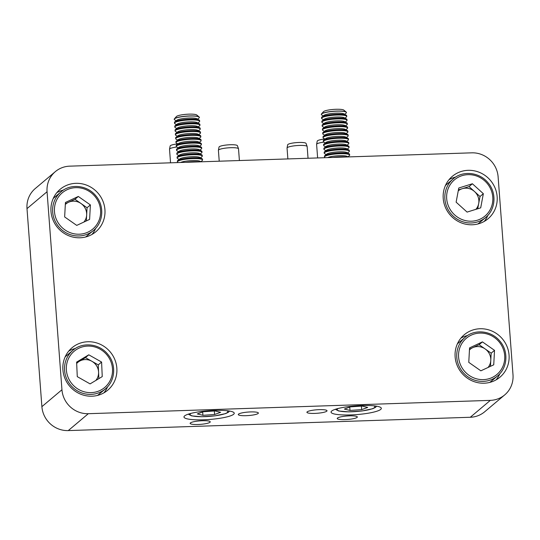 <?xml version="1.0" encoding="UTF-8"?>
<svg xmlns="http://www.w3.org/2000/svg" width="540" height="540" viewBox="0 0 540 540"><rect width="100%" height="100%" fill="white"/><g stroke="black" fill="none" stroke-linecap="round" stroke-linejoin="round"><path stroke-width="0.81" d="M471.737 152.834L69.714 166.158A25.205 24.131 49.9 0 0 55.337 171.632A25.205 24.131 49.9 0 0 47.061 191.727L61.952 389.752A25.205 24.131 49.9 0 0 88.324 413.694L490.347 400.37A25.205 24.131 49.9 0 0 504.725 394.895A25.205 24.131 49.9 0 0 513 374.807L498.11 176.776A25.205 24.131 49.9 0 0 471.737 152.834M47.061 191.727L27 208.622L41.891 406.654L61.952 389.752M345.047 419.614A10.085 1.755 175.7 0 0 357.332 416.981A10.085 1.755 175.7 0 0 347.146 415.989A10.085 1.755 175.7 0 0 337.216 418.493A10.085 1.755 175.7 0 0 345.047 419.614M197.964 424.487A10.085 1.755 175.7 0 0 210.249 421.855A10.085 1.755 175.7 0 0 200.063 420.863A10.085 1.755 175.7 0 0 190.141 423.367A10.085 1.755 175.7 0 0 197.964 424.487M314.739 413.404A10.085 1.755 175.7 0 0 327.024 410.771A10.085 1.755 175.7 0 0 316.838 409.779A10.085 1.755 175.7 0 0 306.916 412.283A10.085 1.755 175.7 0 0 314.739 413.404M246.105 415.679A10.085 1.755 175.7 0 0 258.383 413.046A10.085 1.755 175.7 0 0 248.198 412.054A10.085 1.755 175.7 0 0 238.275 414.558A10.085 1.755 175.7 0 0 246.105 415.679M350.615 414.923A25.205 4.388 175.7 0 0 381.328 408.341A25.205 4.388 175.7 0 0 355.86 405.857A25.205 4.388 175.7 0 0 331.054 412.121A25.205 4.388 175.7 0 0 350.615 414.923M203.54 419.796A25.205 4.388 175.7 0 0 234.245 413.215A25.205 4.388 175.7 0 0 208.778 410.731A25.205 4.388 175.7 0 0 183.971 416.995A25.205 4.388 175.7 0 0 203.54 419.796M88.324 413.694L68.263 430.589L470.286 417.265L490.347 400.37M472.23 224.782A27.729 26.548 49.9 0 0 488.045 218.761A27.729 26.548 49.9 0 0 490.489 180.454A27.729 26.548 49.9 0 0 452.318 176.344A27.729 26.548 49.9 0 0 445.264 207.043A27.729 26.548 49.9 0 0 472.23 224.782M484.144 383.204A27.729 26.548 49.9 0 0 499.959 377.183A27.729 26.548 49.9 0 0 502.396 338.877A27.729 26.548 49.9 0 0 464.231 334.766A27.729 26.548 49.9 0 0 457.171 365.465A27.729 26.548 49.9 0 0 484.144 383.204M91.928 396.205A27.729 26.548 49.9 0 0 107.744 390.184A27.729 26.548 49.9 0 0 110.18 351.877A27.729 26.548 49.9 0 0 72.016 347.767A27.729 26.548 49.9 0 0 64.955 378.466A27.729 26.548 49.9 0 0 91.928 396.205M80.015 237.782A27.729 26.548 49.9 0 0 95.83 231.761A27.729 26.548 49.9 0 0 98.267 193.455A27.729 26.548 49.9 0 0 60.102 189.344A27.729 26.548 49.9 0 0 53.041 220.043A27.729 26.548 49.9 0 0 80.015 237.782M27 208.622A25.205 24.131 -130.1 0 1 35.276 188.528L55.337 171.632M504.725 394.895L484.663 411.797A25.205 24.131 -130.1 0 1 470.286 417.265M68.263 430.589A25.205 24.131 -130.1 0 1 41.891 406.654M91.982 234.434A27.729 26.548 49.9 0 0 95.735 228.258M63.545 190.033A27.729 26.548 49.9 0 0 56.815 192.679M103.896 392.857A27.729 26.548 49.9 0 0 107.649 386.681M75.452 348.455A27.729 26.548 49.9 0 0 68.728 351.101M496.112 379.856A27.729 26.548 49.9 0 0 499.865 373.68M467.674 335.462A27.729 26.548 49.9 0 0 460.944 338.101M484.205 221.434A27.729 26.548 49.9 0 0 487.951 215.257M455.76 177.039A27.729 26.548 49.9 0 0 449.03 179.678M177.869 143.89A9.234 1.607 175.7 0 0 170.147 145.989L169.533 149.161A10.085 1.755 175.7 0 0 169.526 149.249L170.546 162.817M176.816 147.002A10.085 1.755 175.7 0 0 169.533 149.161M317.628 157.943L316.609 144.376A10.085 1.755 -4.3 0 1 316.615 144.288L317.23 141.115A9.234 1.607 -4.3 0 1 324.952 139.016M316.615 144.288A10.085 1.755 -4.3 0 1 323.899 142.128M219.226 161.204L218.41 150.336A10.085 1.755 -4.3 0 1 218.417 150.255L219.031 147.083A9.234 1.607 -4.3 0 1 224.606 145.247A9.234 1.607 -4.3 0 1 234.353 144.815A9.234 1.607 -4.3 0 1 237.418 145.699L238.505 148.743A10.085 1.755 -4.3 0 1 238.518 148.824L239.402 160.535M218.417 150.255A10.085 1.755 -4.3 0 1 224.505 148.257A10.085 1.755 -4.3 0 1 235.15 147.785A10.085 1.755 -4.3 0 1 238.505 148.743M287.867 158.929L287.05 148.061A10.085 1.755 -4.3 0 1 287.05 147.98L287.665 144.808A9.234 1.607 -4.3 0 1 295.522 142.695A9.234 1.607 -4.3 0 1 306.059 143.424L307.139 146.468A10.085 1.755 -4.3 0 1 307.159 146.549L308.036 158.261M287.05 147.98A10.085 1.755 -4.3 0 1 295.63 145.679A10.085 1.755 -4.3 0 1 307.139 146.468M361.665 409.624L350.001 410.434L344.372 409.057L350.42 406.87L362.084 406.06L367.706 407.437L361.665 409.624L361.402 406.107M349.751 407.113L350.001 410.434M346.471 156.985A12.602 2.194 175.7 0 0 332.775 157.444M348.084 156.931L347.159 156.411A10.361 1.802 175.7 0 0 332.215 156.398A10.361 1.802 175.7 0 0 327.679 157.613M347.875 156.816L349.286 155.709A12.602 2.194 175.7 0 0 349.65 155.129A12.602 2.194 175.7 0 0 331.02 154.589A12.602 2.194 175.7 0 0 324.513 157.019A12.602 2.194 175.7 0 0 324.959 157.538L325.228 157.694M349.65 155.129L349.589 154.346A12.602 2.194 175.7 0 0 349.144 153.826A12.602 2.194 175.7 0 0 330.966 153.806A12.602 2.194 175.7 0 0 324.817 155.655A12.602 2.194 175.7 0 0 324.452 156.236L324.513 157.019M349.144 153.826L346.869 152.543A10.361 1.802 175.7 0 0 331.925 152.53A10.361 1.802 175.7 0 0 326.875 154.049L324.817 155.655M347.585 152.948L348.995 151.841A12.602 2.194 175.7 0 0 349.36 151.261A12.602 2.194 175.7 0 0 330.73 150.721A12.602 2.194 175.7 0 0 324.223 153.151A12.602 2.194 175.7 0 0 324.668 153.671L326.228 154.555M349.36 151.261L349.299 150.478A12.602 2.194 175.7 0 0 348.854 149.958A12.602 2.194 175.7 0 0 330.676 149.938A12.602 2.194 175.7 0 0 324.526 151.787A12.602 2.194 175.7 0 0 324.162 152.368L324.223 153.151M348.854 149.958L346.579 148.675A10.361 1.802 175.7 0 0 331.634 148.662A10.361 1.802 175.7 0 0 326.585 150.181L324.526 151.787M347.294 149.081L348.705 147.974A12.602 2.194 175.7 0 0 349.07 147.393A12.602 2.194 175.7 0 0 330.44 146.853A12.602 2.194 175.7 0 0 323.933 149.283A12.602 2.194 175.7 0 0 324.378 149.803L325.937 150.687M349.07 147.393L349.009 146.61A12.602 2.194 175.7 0 0 348.563 146.09A12.602 2.194 175.7 0 0 330.379 146.07A12.602 2.194 175.7 0 0 324.236 147.919A12.602 2.194 175.7 0 0 323.872 148.5L323.933 149.283M348.563 146.09L346.288 144.808A10.361 1.802 175.7 0 0 331.344 144.794A10.361 1.802 175.7 0 0 326.295 146.313L324.236 147.919M346.997 145.213L348.408 144.106A12.602 2.194 175.7 0 0 348.779 143.525A12.602 2.194 175.7 0 0 330.149 142.985A12.602 2.194 175.7 0 0 323.642 145.415A12.602 2.194 175.7 0 0 324.088 145.935L325.647 146.819M348.779 143.525L348.719 142.742A12.602 2.194 175.7 0 0 348.266 142.222A12.602 2.194 175.7 0 0 330.089 142.202A12.602 2.194 175.7 0 0 323.946 144.052A12.602 2.194 175.7 0 0 323.582 144.632L323.642 145.415M348.266 142.222L345.998 140.94A10.361 1.802 175.7 0 0 331.054 140.927A10.361 1.802 175.7 0 0 326.005 142.445L323.946 144.052M346.707 141.345L348.118 140.238A12.602 2.194 175.7 0 0 348.482 139.657A12.602 2.194 175.7 0 0 329.859 139.118A12.602 2.194 175.7 0 0 323.352 141.548A12.602 2.194 175.7 0 0 323.798 142.067L325.357 142.952M348.482 139.657L348.428 138.875A12.602 2.194 175.7 0 0 347.976 138.355A12.602 2.194 175.7 0 0 329.798 138.335A12.602 2.194 175.7 0 0 323.656 140.184A12.602 2.194 175.7 0 0 323.291 140.764L323.352 141.548M347.976 138.355L345.708 137.072A10.361 1.802 175.7 0 0 330.764 137.059A10.361 1.802 175.7 0 0 325.715 138.578L323.656 140.184M346.417 137.477L347.827 136.37A12.602 2.194 175.7 0 0 348.192 135.79A12.602 2.194 175.7 0 0 329.569 135.25A12.602 2.194 175.7 0 0 323.055 137.68A12.602 2.194 175.7 0 0 323.507 138.2L325.067 139.084M348.192 135.79L348.138 135.007A12.602 2.194 175.7 0 0 347.686 134.487A12.602 2.194 175.7 0 0 329.508 134.467A12.602 2.194 175.7 0 0 323.365 136.316A12.602 2.194 175.7 0 0 323.001 136.897L323.055 137.68M347.686 134.487L345.418 133.205A10.361 1.802 175.7 0 0 330.473 133.191A10.361 1.802 175.7 0 0 325.418 134.71L323.365 136.316M346.127 133.609L347.537 132.503A12.602 2.194 175.7 0 0 347.902 131.922A12.602 2.194 175.7 0 0 329.279 131.382A12.602 2.194 175.7 0 0 322.765 133.812A12.602 2.194 175.7 0 0 323.217 134.332L324.776 135.216M347.902 131.922L347.848 131.139A12.602 2.194 175.7 0 0 347.396 130.619A12.602 2.194 175.7 0 0 329.218 130.599A12.602 2.194 175.7 0 0 323.075 132.448A12.602 2.194 175.7 0 0 322.711 133.029L322.765 133.812M347.396 130.619L345.121 129.337A10.361 1.802 175.7 0 0 330.183 129.323A10.361 1.802 175.7 0 0 325.127 130.842L323.075 132.448M345.836 129.742L347.247 128.635A12.602 2.194 175.7 0 0 347.612 128.054A12.602 2.194 175.7 0 0 328.988 127.514A12.602 2.194 175.7 0 0 322.475 129.944A12.602 2.194 175.7 0 0 322.927 130.464L324.486 131.348M347.612 128.054L347.558 127.271A12.602 2.194 175.7 0 0 347.105 126.752A12.602 2.194 175.7 0 0 328.928 126.731A12.602 2.194 175.7 0 0 322.785 128.581A12.602 2.194 175.7 0 0 322.421 129.161L322.475 129.944M347.105 126.752L344.831 125.469A10.361 1.802 175.7 0 0 329.893 125.456A10.361 1.802 175.7 0 0 324.837 126.974L322.785 128.581M345.546 125.874L346.957 124.767A12.602 2.194 175.7 0 0 347.321 124.186A12.602 2.194 175.7 0 0 328.698 123.647A12.602 2.194 175.7 0 0 322.184 126.077A12.602 2.194 175.7 0 0 322.637 126.596L324.196 127.481M347.321 124.186L347.261 123.404A12.602 2.194 175.7 0 0 346.815 122.884A12.602 2.194 175.7 0 0 328.637 122.864A12.602 2.194 175.7 0 0 322.495 124.713A12.602 2.194 175.7 0 0 322.124 125.294L322.184 126.077M346.815 122.884L344.54 121.601A10.361 1.802 175.7 0 0 329.603 121.588A10.361 1.802 175.7 0 0 324.547 123.107L322.495 124.713M345.256 122.006L346.667 120.899A12.602 2.194 175.7 0 0 347.031 120.319A12.602 2.194 175.7 0 0 328.408 119.779A12.602 2.194 175.7 0 0 321.894 122.209A12.602 2.194 175.7 0 0 322.34 122.728L323.906 123.613M347.031 120.319L346.97 119.536A12.602 2.194 175.7 0 0 346.525 119.016A12.602 2.194 175.7 0 0 328.347 118.996A12.602 2.194 175.7 0 0 322.198 120.845A12.602 2.194 175.7 0 0 321.833 121.426L321.894 122.209M346.525 119.016L344.25 117.733A10.361 1.802 175.7 0 0 329.306 117.72A10.361 1.802 175.7 0 0 324.257 119.239L322.198 120.845M344.966 118.139L346.376 117.032A12.602 2.194 175.7 0 0 346.741 116.451A12.602 2.194 175.7 0 0 328.118 115.911A12.602 2.194 175.7 0 0 321.604 118.341A12.602 2.194 175.7 0 0 322.049 118.861L323.609 119.745M346.741 116.451L346.68 115.668A12.602 2.194 175.7 0 0 346.235 115.148A12.602 2.194 175.7 0 0 328.057 115.128A12.602 2.194 175.7 0 0 321.908 116.978A12.602 2.194 175.7 0 0 321.543 117.558L321.604 118.341M346.235 115.148L343.96 113.866A10.361 1.802 175.7 0 0 329.015 113.852A10.361 1.802 175.7 0 0 323.966 115.371L321.908 116.978M344.675 114.271L346.086 113.164A12.602 2.194 175.7 0 0 346.451 112.583A12.602 2.194 175.7 0 0 327.821 112.043A12.602 2.194 175.7 0 0 321.314 114.473A12.602 2.194 175.7 0 0 321.759 114.993L323.318 115.877M346.437 112.522A12.602 2.194 175.7 0 0 346.444 112.462A12.602 2.194 175.7 0 0 346.214 112.091L343.852 110.12A10.361 1.802 175.7 0 0 333.572 109.411A10.361 1.802 175.7 0 0 323.514 111.652L321.476 113.954A12.602 2.194 175.7 0 0 321.307 114.352A12.602 2.194 175.7 0 0 321.314 114.413M346.214 112.091A12.602 2.194 175.7 0 0 333.707 111.22A12.602 2.194 175.7 0 0 321.476 113.954M214.583 414.504L202.919 415.307L197.296 413.93L203.337 411.743L215.001 410.933L220.624 412.317L214.583 414.504L214.319 410.981M202.669 411.986L202.919 415.307M199.388 161.858A12.602 2.194 175.7 0 0 185.699 162.317M201.001 161.811L200.077 161.285A10.361 1.802 175.7 0 0 185.139 161.271A10.361 1.802 175.7 0 0 180.596 162.486M200.792 161.69L202.203 160.589A12.602 2.194 175.7 0 0 202.568 160.002A12.602 2.194 175.7 0 0 183.944 159.462A12.602 2.194 175.7 0 0 177.431 161.892A12.602 2.194 175.7 0 0 177.876 162.419L178.146 162.567M202.568 160.002L202.507 159.219A12.602 2.194 175.7 0 0 202.061 158.699A12.602 2.194 175.7 0 0 183.884 158.686A12.602 2.194 175.7 0 0 177.734 160.529A12.602 2.194 175.7 0 0 177.37 161.109L177.431 161.892M202.061 158.699L199.787 157.417A10.361 1.802 175.7 0 0 184.842 157.403A10.361 1.802 175.7 0 0 179.793 158.922L177.734 160.529M200.502 157.822L201.913 156.722A12.602 2.194 175.7 0 0 202.277 156.134A12.602 2.194 175.7 0 0 183.647 155.594A12.602 2.194 175.7 0 0 177.14 158.024A12.602 2.194 175.7 0 0 177.586 158.551L179.145 159.428M202.277 156.134L202.216 155.351A12.602 2.194 175.7 0 0 201.771 154.832A12.602 2.194 175.7 0 0 183.593 154.818A12.602 2.194 175.7 0 0 177.444 156.661A12.602 2.194 175.7 0 0 177.079 157.241L177.14 158.024M201.771 154.832L199.496 153.549A10.361 1.802 175.7 0 0 184.552 153.536A10.361 1.802 175.7 0 0 179.503 155.054L177.444 156.661M200.212 153.954L201.623 152.854A12.602 2.194 175.7 0 0 201.987 152.267A12.602 2.194 175.7 0 0 183.357 151.727A12.602 2.194 175.7 0 0 176.85 154.156A12.602 2.194 175.7 0 0 177.296 154.683L178.855 155.561M201.987 152.267L201.926 151.483A12.602 2.194 175.7 0 0 201.481 150.964A12.602 2.194 175.7 0 0 183.303 150.95A12.602 2.194 175.7 0 0 177.154 152.793A12.602 2.194 175.7 0 0 176.789 153.374L176.85 154.156M201.481 150.964L199.206 149.681A10.361 1.802 175.7 0 0 184.262 149.668A10.361 1.802 175.7 0 0 179.213 151.186L177.154 152.793M199.922 150.086L201.332 148.986A12.602 2.194 175.7 0 0 201.697 148.399A12.602 2.194 175.7 0 0 183.067 147.859A12.602 2.194 175.7 0 0 176.56 150.289A12.602 2.194 175.7 0 0 177.005 150.815L178.565 151.693M201.697 148.399L201.636 147.616A12.602 2.194 175.7 0 0 201.191 147.096A12.602 2.194 175.7 0 0 183.013 147.083A12.602 2.194 175.7 0 0 176.863 148.925A12.602 2.194 175.7 0 0 176.499 149.506L176.56 150.289M201.191 147.096L198.916 145.814A10.361 1.802 175.7 0 0 183.971 145.8A10.361 1.802 175.7 0 0 178.922 147.319L176.863 148.925M199.631 146.219L201.042 145.118A12.602 2.194 175.7 0 0 201.407 144.531A12.602 2.194 175.7 0 0 182.776 143.991A12.602 2.194 175.7 0 0 176.269 146.421A12.602 2.194 175.7 0 0 176.715 146.947L178.274 147.825M201.407 144.531L201.346 143.748A12.602 2.194 175.7 0 0 200.9 143.228A12.602 2.194 175.7 0 0 182.722 143.215A12.602 2.194 175.7 0 0 176.573 145.058A12.602 2.194 175.7 0 0 176.209 145.638L176.269 146.421M200.9 143.228L198.626 141.946A10.361 1.802 175.7 0 0 183.681 141.932A10.361 1.802 175.7 0 0 178.632 143.451L176.573 145.058M199.341 142.351L200.752 141.251A12.602 2.194 175.7 0 0 201.116 140.663A12.602 2.194 175.7 0 0 182.486 140.123A12.602 2.194 175.7 0 0 175.979 142.553A12.602 2.194 175.7 0 0 176.425 143.08L177.984 143.957M201.116 140.663L201.056 139.88A12.602 2.194 175.7 0 0 200.61 139.361A12.602 2.194 175.7 0 0 182.425 139.347A12.602 2.194 175.7 0 0 176.283 141.19A12.602 2.194 175.7 0 0 175.919 141.77L175.979 142.553M200.61 139.361L198.335 138.078A10.361 1.802 175.7 0 0 183.391 138.065A10.361 1.802 175.7 0 0 178.342 139.583L176.283 141.19M199.044 138.483L200.455 137.383A12.602 2.194 175.7 0 0 200.826 136.796A12.602 2.194 175.7 0 0 182.196 136.256A12.602 2.194 175.7 0 0 175.689 138.686A12.602 2.194 175.7 0 0 176.135 139.212L177.694 140.09M200.826 136.796L200.765 136.013A12.602 2.194 175.7 0 0 200.313 135.493A12.602 2.194 175.7 0 0 182.135 135.479A12.602 2.194 175.7 0 0 175.993 137.322A12.602 2.194 175.7 0 0 175.628 137.903L175.689 138.686M200.313 135.493L198.045 134.21A10.361 1.802 175.7 0 0 183.101 134.197A10.361 1.802 175.7 0 0 178.052 135.716L175.993 137.322M198.754 134.615L200.165 133.515A12.602 2.194 175.7 0 0 200.529 132.928A12.602 2.194 175.7 0 0 181.906 132.388A12.602 2.194 175.7 0 0 175.392 134.818A12.602 2.194 175.7 0 0 175.844 135.344L177.404 136.222M200.529 132.928L200.475 132.145A12.602 2.194 175.7 0 0 200.023 131.625A12.602 2.194 175.7 0 0 181.845 131.612A12.602 2.194 175.7 0 0 175.703 133.454A12.602 2.194 175.7 0 0 175.338 134.035L175.392 134.818M200.023 131.625L197.755 130.343A10.361 1.802 175.7 0 0 182.81 130.329A10.361 1.802 175.7 0 0 177.755 131.848L175.703 133.454M198.464 130.748L199.874 129.647A12.602 2.194 175.7 0 0 200.239 129.06A12.602 2.194 175.7 0 0 181.616 128.52A12.602 2.194 175.7 0 0 175.102 130.95A12.602 2.194 175.7 0 0 175.554 131.477L177.113 132.354M200.239 129.06L200.185 128.277A12.602 2.194 175.7 0 0 199.732 127.757A12.602 2.194 175.7 0 0 181.555 127.744A12.602 2.194 175.7 0 0 175.412 129.587A12.602 2.194 175.7 0 0 175.048 130.167L175.102 130.95M199.732 127.757L197.458 126.475A10.361 1.802 175.7 0 0 182.52 126.461A10.361 1.802 175.7 0 0 177.464 127.98L175.412 129.587M198.173 126.88L199.584 125.78A12.602 2.194 175.7 0 0 199.949 125.192A12.602 2.194 175.7 0 0 181.325 124.652A12.602 2.194 175.7 0 0 174.812 127.082A12.602 2.194 175.7 0 0 175.264 127.609L176.823 128.486M199.949 125.192L199.894 124.409A12.602 2.194 175.7 0 0 199.442 123.889A12.602 2.194 175.7 0 0 181.265 123.876A12.602 2.194 175.7 0 0 175.122 125.719A12.602 2.194 175.7 0 0 174.757 126.299L174.812 127.082M199.442 123.889L197.168 122.607A10.361 1.802 175.7 0 0 182.23 122.594A10.361 1.802 175.7 0 0 177.174 124.112L175.122 125.719M197.883 123.012L199.294 121.912A12.602 2.194 175.7 0 0 199.658 121.325A12.602 2.194 175.7 0 0 181.035 120.785A12.602 2.194 175.7 0 0 174.521 123.215A12.602 2.194 175.7 0 0 174.974 123.741L176.533 124.619M199.658 121.325L199.597 120.542A12.602 2.194 175.7 0 0 199.152 120.022A12.602 2.194 175.7 0 0 180.974 120.008A12.602 2.194 175.7 0 0 174.832 121.851A12.602 2.194 175.7 0 0 174.46 122.431L174.521 123.215M199.152 120.022L196.877 118.739A10.361 1.802 175.7 0 0 181.94 118.726A10.361 1.802 175.7 0 0 176.884 120.245L174.832 121.851M197.593 119.144L199.004 118.044A12.602 2.194 175.7 0 0 199.368 117.457A12.602 2.194 175.7 0 0 180.745 116.917A12.602 2.194 175.7 0 0 174.231 119.347A12.602 2.194 175.7 0 0 174.677 119.873L176.243 120.751M199.361 117.396A12.602 2.194 175.7 0 0 199.361 117.335A12.602 2.194 175.7 0 0 199.132 116.964L196.769 115A10.361 1.802 175.7 0 0 186.489 114.284A10.361 1.802 175.7 0 0 176.431 116.525L174.393 118.827A12.602 2.194 175.7 0 0 174.224 119.225A12.602 2.194 175.7 0 0 174.231 119.286M199.132 116.964A12.602 2.194 175.7 0 0 186.624 116.093A12.602 2.194 175.7 0 0 174.393 118.827M483.347 193.691L480.701 207.853L467.087 212.092L456.125 202.169L458.777 188.008L472.385 183.762L483.347 193.691L480.006 196.506L477.704 208.784M477.792 224.006A25.205 24.131 49.9 0 0 479.291 222.845L485.642 217.492A25.205 24.131 -130.1 0 1 477.576 221.9A25.205 24.131 -130.1 0 1 448.193 209.81A25.205 24.131 -130.1 0 1 453.161 178.929C462.348 170.546 479.297 171.733 488.174 182.939C496.834 193.05 495.646 209.507 485.642 217.492M453.161 178.929L446.81 184.282A25.205 24.131 49.9 0 0 445.412 185.564M480.006 196.506L469.044 186.584L458.426 189.891M469.044 186.584L472.385 183.762M475.868 209.358A12.818 12.272 49.9 0 0 478.683 203.587A12.818 12.272 49.9 0 0 474.525 191.545A12.818 12.272 49.9 0 0 462.24 188.703A12.818 12.272 49.9 0 0 458.244 190.856M494.525 350.345L493.736 364.817L480.857 370.825L468.774 362.36L469.564 347.888L482.436 341.881L494.525 350.345L491.177 353.16L490.462 366.343M489.706 382.428A25.205 24.131 49.9 0 0 491.204 381.267L497.556 375.914A25.205 24.131 -130.1 0 1 492.426 379.188A25.205 24.131 -130.1 0 1 460.958 369.63A25.205 24.131 -130.1 0 1 465.075 337.351C474.262 328.968 491.211 330.156 500.081 341.361C508.748 351.473 507.553 367.929 497.556 375.914M465.075 337.351L458.723 342.704A25.205 24.131 49.9 0 0 457.326 343.987M491.177 353.16L479.095 344.696L469.496 349.178M479.095 344.696L482.436 341.881M488.052 367.47A12.818 12.272 49.9 0 0 490.786 360.396A12.818 12.272 49.9 0 0 485.136 348.928A12.818 12.272 49.9 0 0 472.655 347.699A12.818 12.272 49.9 0 0 469.456 349.906M101.594 362.057L102.242 376.596L90.086 383.893L77.274 376.65L76.619 362.111L88.783 354.814L101.594 362.057L98.246 364.871L98.867 378.621M97.483 395.422A25.205 24.131 49.9 0 0 98.982 394.268L105.341 388.915A25.205 24.131 -130.1 0 1 102.337 391.055A25.205 24.131 -130.1 0 1 69.458 383.663A25.205 24.131 -130.1 0 1 72.859 350.352C82.046 341.969 98.996 343.156 107.865 354.362C116.532 364.473 115.337 380.93 105.341 388.915M72.859 350.352L66.508 355.705A25.205 24.131 49.9 0 0 65.111 356.981M98.246 364.871L85.435 357.629L76.653 362.9M85.435 357.629L88.783 354.814M95.877 380.417A12.818 12.272 49.9 0 0 98.577 372.141A12.818 12.272 49.9 0 0 91.841 361.246A12.818 12.272 49.9 0 0 79.36 361.28A12.818 12.272 49.9 0 0 76.68 363.481M90.396 204.923L89.606 219.395L76.734 225.396L64.645 216.938L65.434 202.466L78.307 196.459L90.396 204.923L87.055 207.738L86.333 220.921M85.577 236.999A25.205 24.131 49.9 0 0 87.075 235.838L93.427 230.492A25.205 24.131 -130.1 0 1 88.297 233.766A25.205 24.131 -130.1 0 1 56.828 224.201A25.205 24.131 -130.1 0 1 60.946 191.929C70.133 183.546 87.082 184.734 95.958 195.939C104.618 206.05 103.424 222.5 93.427 230.492M60.946 191.929L54.594 197.282A25.205 24.131 49.9 0 0 53.197 198.558M87.055 207.738L74.966 199.274L65.367 203.756M74.966 199.274L78.307 196.459M83.923 222.041A12.818 12.272 49.9 0 0 86.657 214.974A12.818 12.272 49.9 0 0 81.007 203.506A12.818 12.272 49.9 0 0 68.526 202.277A12.818 12.272 49.9 0 0 65.327 204.478M338.243 408.456A18.907 3.287 175.7 0 0 339.518 411.041A18.907 3.287 175.7 0 0 363.947 410.663A18.907 3.287 175.7 0 0 373.673 405.796M191.16 413.336A18.907 3.287 175.7 0 0 192.443 415.915A18.907 3.287 175.7 0 0 216.864 415.544A18.907 3.287 175.7 0 0 226.591 410.67M477.421 220.199A23.693 22.687 49.9 0 0 484.772 180.913A23.693 22.687 49.9 0 0 447.019 192.679A23.693 22.687 49.9 0 0 477.421 220.199M492.089 377.555A23.693 22.687 49.9 0 0 494.282 337.419A23.693 22.687 49.9 0 0 458.575 354.085A23.693 22.687 49.9 0 0 492.089 377.555M101.878 389.488A23.693 22.687 49.9 0 0 100.069 349.164A23.693 22.687 49.9 0 0 66.346 369.401A23.693 22.687 49.9 0 0 101.878 389.488M87.966 232.132A23.693 22.687 49.9 0 0 90.153 191.997A23.693 22.687 49.9 0 0 54.446 208.656A23.693 22.687 49.9 0 0 87.966 232.132M335.327 409.3L338.735 411.014L348.766 411.865L361.982 410.987L372.728 408.713L375.361 407.471L376.684 406.188M188.244 414.173L191.653 415.888L201.683 416.738L214.9 415.861L225.646 413.593L228.278 412.344L229.601 411.062"/></g></svg>
